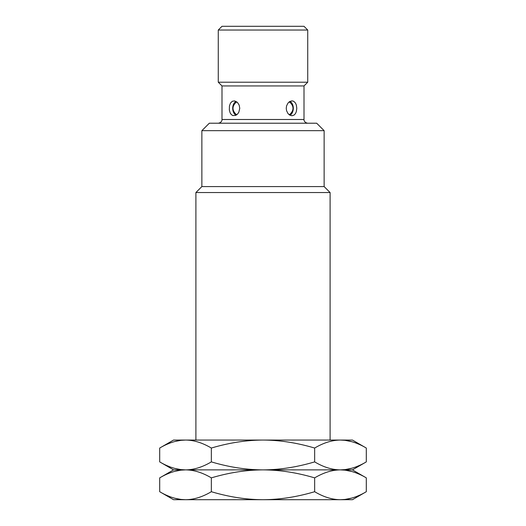 <?xml version="1.0" encoding="UTF-8"?>
<svg xmlns="http://www.w3.org/2000/svg" width="526" height="526" viewBox="0 0 526 526"><rect width="100%" height="100%" fill="white"/><g stroke="black" fill="none" stroke-linecap="round" stroke-linejoin="round"><path stroke-width="0.79" d="M340.473 499.7C332.182 499.654 323.569 496.991 314.653 491.711C296.934 496.971 279.714 499.634 263 499.7C246.227 499.628 229.007 496.965 211.347 491.711C202.431 496.991 193.818 499.654 185.527 499.7L173.541 499.7L159.7 491.711C168.616 496.991 177.229 499.654 185.527 499.7L352.459 499.7L366.3 491.711C357.378 496.991 348.771 499.654 340.473 499.7L345.089 499.424L351.92 498.037M167.459 495.65L168.951 496.268M172.074 497.412L172.712 497.622M174.987 498.286L180.911 499.424L185.527 499.7M366.3 491.711L366.3 477.871L352.459 469.882L263 469.882C246.227 469.955 229.007 472.618 211.347 477.871C202.431 472.591 193.818 469.928 185.527 469.882C177.229 469.928 168.616 472.591 159.7 477.871L159.7 491.711M211.347 477.871L211.347 491.711M366.3 477.871C357.378 472.591 348.771 469.928 340.473 469.882C332.182 469.928 323.569 472.591 314.653 477.871C296.934 472.611 279.714 469.948 263 469.882L173.541 469.882L159.7 477.871M167.459 473.933L168.951 473.308M172.074 472.164L172.712 471.953M174.987 471.296L180.911 470.152L185.527 469.882C177.229 469.836 168.616 467.173 159.7 461.887L159.7 448.047L173.541 440.058L185.527 440.058C177.229 440.104 168.616 442.767 159.7 448.047M351.92 441.722L345.089 440.334L340.473 440.058C332.182 440.104 323.569 442.767 314.653 448.047C296.934 442.787 279.714 440.124 263 440.058L340.473 440.058C348.771 440.104 357.378 442.767 366.3 448.047L366.3 461.887C357.378 467.173 348.771 469.836 340.473 469.882C332.182 469.836 323.569 467.173 314.653 461.887C296.934 467.147 279.714 469.817 263 469.882C246.227 469.803 229.007 467.141 211.347 461.887C202.431 467.173 193.818 469.836 185.527 469.882L180.911 469.606L174.987 468.462M167.459 465.826L168.951 466.45M172.074 467.594L172.712 467.805M211.347 448.047C202.431 442.767 193.818 440.104 185.527 440.058L263 440.058C246.227 440.137 229.007 442.8 211.347 448.047L211.347 461.887M167.459 444.108L168.951 443.49M172.074 442.346L172.712 442.136M174.987 441.472L180.911 440.334L185.527 440.058M353.281 497.622L354.327 497.28M356.99 496.294L358.942 495.472M351.92 468.212L345.089 469.606L340.473 469.882L345.089 470.152L351.92 471.546M353.281 471.953L354.327 472.302M356.99 473.288L358.942 474.11M353.281 467.805L354.327 467.456M356.99 466.47L358.942 465.648M314.653 477.871L314.653 491.711M353.281 442.136L354.327 442.478M356.99 443.464L358.942 444.286M314.653 448.047L314.653 461.887M340.473 440.058L352.459 440.058L366.3 448.047M330.098 440.058L330.098 192.549L195.902 192.549L195.902 440.058M201.866 186.585L324.134 186.585L324.134 130.672L201.866 130.672L201.866 186.585L195.902 192.549M201.866 130.672L209.322 123.216L316.678 123.216L324.134 130.672M221.998 85.942L304.002 85.942L307.73 82.214L218.27 82.214L221.998 85.942L221.998 119.487L304.002 119.487C303.857 119.323 303.818 122.565 307.73 123.216M239.764 108.303L238.837 112.222L237.515 114.103L235.819 115.332L232.854 115.575L231.309 114.589L230.158 112.912L229.323 109.941L229.454 105.877L230.493 103.076L232.308 101.275L234.616 100.9L237.515 102.511L239.166 105.115L239.764 108.303M296.782 108.303L296.362 111.499L295.507 113.537L294.212 115.01L291.996 115.759L289.589 115.01L287.992 113.537L286.578 110.736L286.236 108.303L286.578 105.877L287.992 103.076L289.589 101.603L291.983 100.854L293.692 101.275L295.507 103.076L296.362 105.115L296.782 108.303M218.27 30.028L307.73 30.028L304.002 26.3L221.998 26.3L218.27 30.028L218.27 82.214M289.984 115.233A7.456 5.273 90 0 0 293.311 108.303A7.456 5.273 90 0 0 289.984 101.38M289.037 114.609A6.457 4.563 90 0 0 290.674 113.577C293.764 110.039 293.764 106.528 290.674 103.037A6.457 4.563 90 0 0 289.037 102.005M236.016 101.38A7.456 5.273 -90 0 0 232.689 108.303A7.456 5.273 -90 0 0 236.016 115.233M236.963 102.005A6.457 4.563 -90 0 0 235.326 103.037C232.236 106.528 232.236 110.039 235.326 113.577A6.457 4.563 -90 0 0 236.963 114.609M173.541 469.882L159.7 461.887M352.459 469.882L366.3 461.887M330.098 192.549L324.134 186.585M221.998 119.487C222.143 119.323 222.182 122.565 218.27 123.216M304.002 119.487L304.002 85.942M307.73 82.214L307.73 30.028"/></g></svg>
